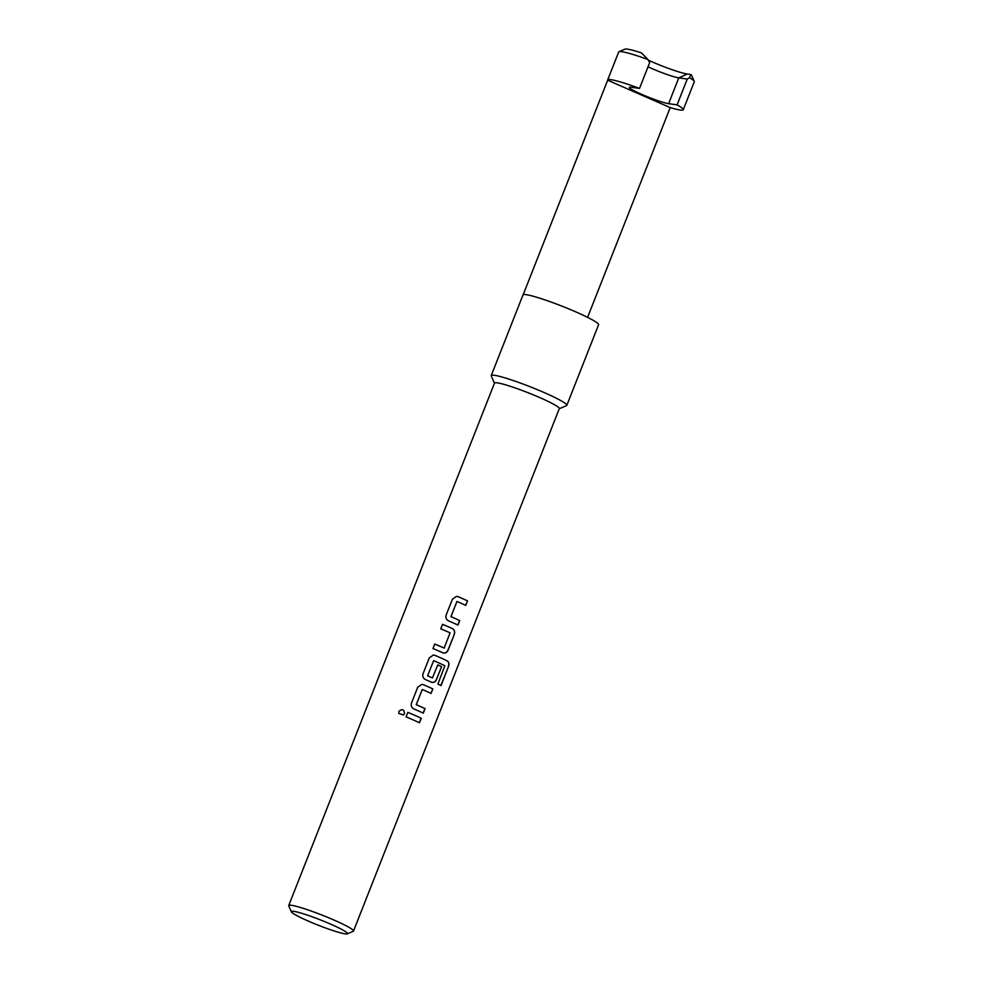 <?xml version="1.0" encoding="UTF-8"?>
<svg xmlns="http://www.w3.org/2000/svg" width="983" height="983" viewBox="0 0 983 983"><rect width="100%" height="100%" fill="white"/><g stroke="black" fill="none" stroke-linecap="round" stroke-linejoin="round"><path stroke-width="1.47" d="M403.46 714.985L404.492 713.646C404.062 709.296 402.194 708.559 398.914 711.459L398.84 713.461L403.485 714.973L404.517 713.633C404.074 709.271 402.194 708.546 398.901 711.434L398.84 713.486M293.708 911.327A30.178 2.863 -158.5 0 0 291.373 911.831A30.178 2.863 -158.5 0 0 314.425 923.676A30.178 2.863 -158.5 0 0 345.131 933.85A30.178 2.863 -158.5 0 0 347.269 933.85A30.178 2.863 -158.5 0 0 327.02 922.582A30.178 2.863 -158.5 0 0 293.708 911.327M291.373 911.831L288.744 905.871A34.823 3.305 21.5 0 1 288.719 905.527A34.823 3.305 21.5 0 1 291.447 905.294A34.823 3.305 21.5 0 1 328.383 917.655A34.823 3.305 21.5 0 1 353.511 931.048A34.823 3.305 21.5 0 1 353.241 931.282L347.269 933.85M288.719 905.527L494.51 383.075A34.823 3.305 21.5 0 1 497.251 382.842A34.823 3.305 21.5 0 1 534.187 395.203A34.823 3.305 21.5 0 1 559.302 408.596L353.511 931.048M494.461 383.223L491.267 375.985A40.622 3.858 21.5 0 1 491.23 375.567A40.622 3.858 21.5 0 1 494.424 375.297A40.622 3.858 21.5 0 1 537.517 389.723A40.622 3.858 21.5 0 1 566.822 405.34A40.622 3.858 21.5 0 1 566.515 405.623L559.253 408.744M566.822 405.34L598.586 324.722A40.622 3.858 -158.5 0 0 569.28 309.104A40.622 3.858 -158.5 0 0 526.188 294.667A40.622 3.858 -158.5 0 0 522.993 294.949L491.23 375.567M523.165 294.74L607.666 80.201A40.622 3.858 21.5 0 1 607.678 79.942A40.622 3.858 21.5 0 1 610.873 79.672A40.622 3.858 21.5 0 1 639.515 88.409L631.049 87.217A22.056 2.101 -158.5 0 0 629.317 87.364A22.056 2.101 -158.5 0 0 645.229 95.843A22.056 2.101 -158.5 0 0 668.624 103.682L677.078 104.874A40.622 3.858 21.5 0 1 683.271 109.715A40.622 3.858 21.5 0 1 680.089 109.998A40.622 3.858 21.5 0 1 670.209 107.602L587.588 317.349M607.678 79.942L618.688 51.988A40.622 3.858 21.5 0 1 618.995 51.718A40.622 3.858 21.5 0 1 621.883 51.718A40.622 3.858 21.5 0 1 647.932 59.508L641.457 52.885A35.978 3.416 21.5 0 0 627.535 49.15A35.978 3.416 21.5 0 0 624.979 49.15L618.995 51.718M648.313 60.16A29.011 2.752 -158.5 0 0 687.264 74.032L690.889 74.536L689.464 77.706A40.622 3.858 21.5 0 1 694.244 81.356A40.622 3.858 21.5 0 1 694.281 81.773L683.271 109.715M689.464 77.706L687.252 79.07L678.786 77.878A22.056 2.101 21.5 0 1 648.018 66.807M677.078 104.874L687.252 79.07M690.889 74.536A35.978 3.416 21.5 0 1 691.627 75.408L694.244 81.356M647.932 59.508L649.677 62.605L639.515 88.409M450.976 616.648L456.96 601.449A34.823 3.305 21.5 0 1 465.733 605.381L467.515 600.859A34.823 3.305 21.5 0 0 458.164 596.681L456.456 596.349L452.413 599.188L446.184 614.989C445.422 617.656 446.245 619.634 448.629 620.912A34.823 3.305 21.5 0 1 457.967 625.09L459.749 620.58A34.823 3.305 21.5 0 0 450.976 616.648L450.902 616.636A34.589 3.281 21.5 0 1 459.614 620.543L459.749 620.58M450.902 616.636L456.96 601.449M442.866 652.81C445.164 653.572 446.896 652.712 448.064 650.23L454.293 634.428C455.141 631.774 454.515 629.82 452.413 628.579A34.823 3.305 21.5 0 0 442.51 624.316L440.728 628.837A34.823 3.305 21.5 0 1 450.103 632.855L444.119 648.055A34.823 3.305 21.5 0 0 434.744 644.037L432.962 648.547A34.823 3.305 21.5 0 1 442.866 652.81L443.64 653.056M444.5 647.871L444.009 648.03A34.589 3.281 21.5 0 0 434.732 644.062M427.654 675.837A34.823 3.305 21.5 0 1 432.36 677.901L432.262 677.877A34.589 3.281 21.5 0 0 427.593 675.825L433.65 660.637A34.823 3.305 21.5 0 1 444.857 665.737L437.926 684.021A34.823 3.305 21.5 0 1 441.011 685.593L448.481 666.621C449.391 663.992 448.985 662.1 447.277 660.957A34.823 3.305 21.5 0 0 435.051 655.378L433.331 655.034L429.288 657.885L423.059 673.687C422.309 676.353 423.12 678.331 425.504 679.609A34.823 3.305 21.5 0 1 431.304 682.153L432.078 682.411M427.593 675.825L433.65 660.637M431.304 682.153C433.601 682.915 435.334 682.055 436.501 679.572L441.6 666.634A34.823 3.305 21.5 0 0 437.804 664.877L432.434 677.914M416.288 704.688L422.285 689.488A34.823 3.305 21.5 0 1 431.058 693.42L432.827 688.911A34.823 3.305 21.5 0 0 423.489 684.733L421.768 684.389L417.726 687.228L411.508 703.029C410.747 705.696 411.558 707.674 413.941 708.964A34.823 3.305 21.5 0 1 423.28 713.142L425.061 708.62A34.823 3.305 21.5 0 0 416.288 704.688L416.227 704.688A34.589 3.281 21.5 0 1 424.939 708.596L425.061 708.62M416.227 704.688L422.285 689.488M407.822 712.368L406.053 716.877A34.823 3.305 21.5 0 1 419.495 722.775L421.265 718.254A34.823 3.305 21.5 0 0 407.822 712.368A34.589 3.281 21.5 0 1 421.142 718.229L421.265 718.254M607.666 80.201L670.209 107.602M419.372 722.714L421.142 718.229M430.935 693.371L432.827 688.911M432.704 688.874A34.589 3.281 21.5 0 0 423.415 684.721L423.489 684.733M423.415 684.721L421.719 684.389M423.169 713.08L424.939 708.596M440.851 685.507L448.481 666.621M448.309 666.572C449.219 663.943 448.826 662.05 447.13 660.908L447.277 660.957M447.13 660.908A34.589 3.281 21.5 0 0 434.978 655.378L435.051 655.378M434.978 655.378L433.282 655.034M431.193 682.141C433.478 682.89 435.211 682.03 436.378 679.548L436.501 679.572M436.378 679.548L441.6 666.634M437.791 664.901A34.589 3.281 21.5 0 1 441.478 666.597M442.755 652.786C445.041 653.548 446.761 652.687 447.941 650.193L448.064 650.23M447.941 650.193L454.293 634.428M454.158 634.391C455.018 631.737 454.392 629.796 452.303 628.555L452.413 628.579M442.497 624.34A34.589 3.281 21.5 0 1 452.303 628.555M465.61 605.319L467.515 600.859M467.38 600.834A34.589 3.281 21.5 0 0 458.103 596.681L458.164 596.681M458.103 596.681L456.395 596.349M457.845 625.041L459.614 620.543M668.624 103.682L678.786 77.878L687.264 74.032"/></g></svg>

